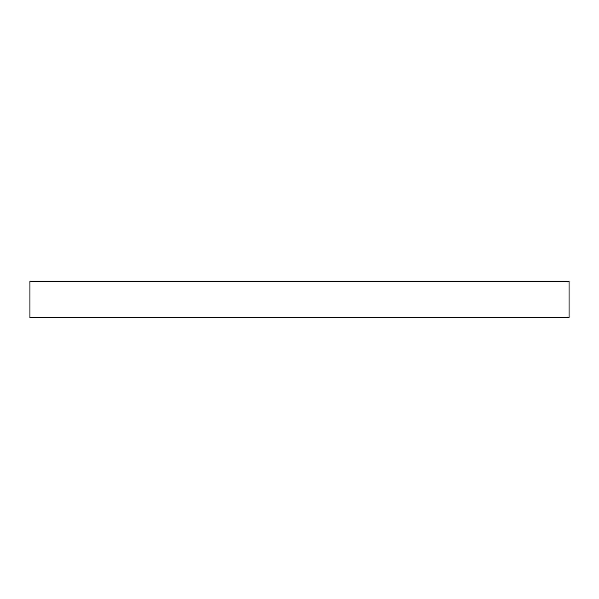 <?xml version="1.0" encoding="UTF-8"?>
<svg xmlns="http://www.w3.org/2000/svg" width="599" height="599" viewBox="0 0 599 599"><rect width="100%" height="100%" fill="white"/><g stroke="black" fill="none" stroke-linecap="round" stroke-linejoin="round"><path stroke-width="0.9" d="M569.05 317.47L29.95 317.47L29.95 281.53L569.05 281.53L569.05 317.47"/></g></svg>

